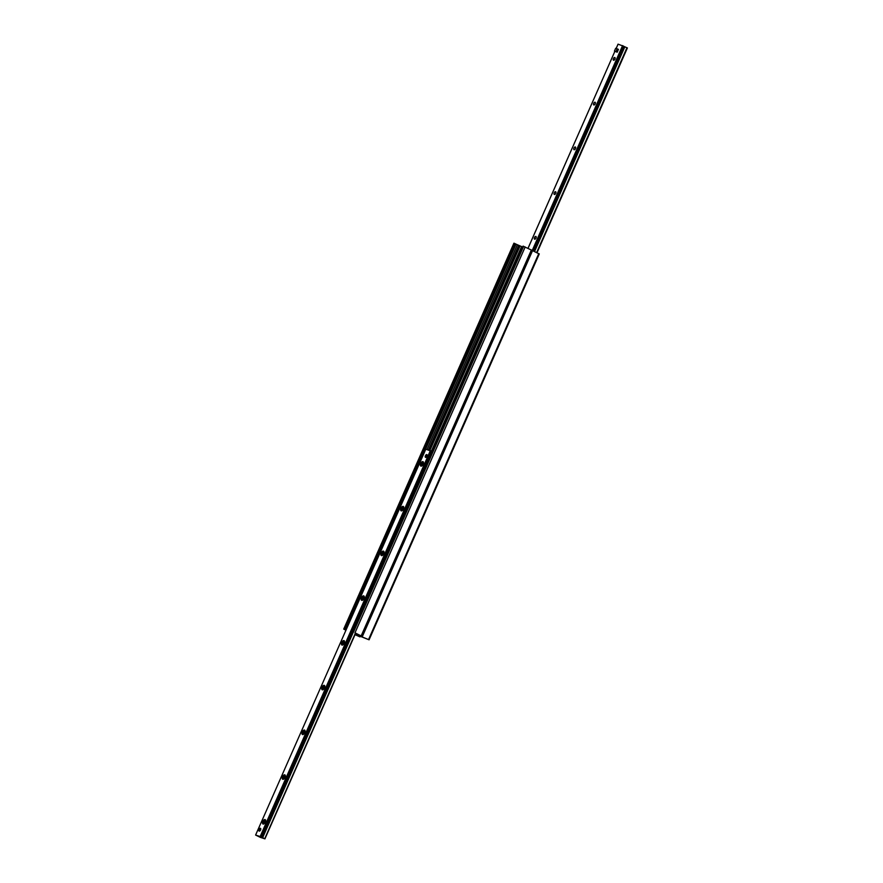 <?xml version="1.0" encoding="UTF-8"?>
<svg xmlns="http://www.w3.org/2000/svg" width="883" height="883" viewBox="0 0 883 883"><rect width="100%" height="100%" fill="white"/><g stroke="black" fill="none" stroke-linecap="round" stroke-linejoin="round"><path stroke-width="1.32" d="M355.385 633.839L358.321 634.756L354.977 632.846L361.5 636.069L355.275 634.082L369.083 639.8L355.176 634.314M531.687 250.198L539.094 253.874M355.098 634.48L359.922 636.864L355.01 634.667M446.312 420.209A3.521 1.843 116.1 0 1 446.268 418.95L447.615 415.915A3.521 1.843 116.1 0 1 448.608 414.999M431.897 451.544L446.39 418.785M447.56 416.125L466.114 374.039M466.047 375.463A3.521 1.843 116.1 0 1 466.003 374.215L467.339 371.169A3.521 1.843 116.1 0 1 468.343 370.253M467.284 371.39L485.849 329.304M485.771 330.728A3.521 1.843 116.1 0 1 485.738 329.469L487.074 326.434A3.521 1.843 116.1 0 1 488.078 325.518M487.019 326.644L505.584 284.558M522.692 247.03L514.061 243.322M505.506 285.982A3.521 1.843 116.1 0 1 505.462 284.734L518.961 254.138M520.352 250.982L522.173 246.854M506.754 281.909L506.809 281.688A3.521 1.843 116.1 0 1 507.802 280.772M431.677 451.356L518.807 253.785M519.966 251.158L521.908 246.776M361.401 635.992L531.698 250.176L523.155 246.191M346.004 630.12L343.719 629.093L345.948 630.23M425.584 457.394A1.534 0.806 116.1 0 1 425.529 457.372A1.534 0.806 116.1 0 1 425.463 455.694A1.534 0.806 116.1 0 1 426.82 454.602A1.534 0.806 116.1 0 1 426.875 454.624A1.534 0.806 116.1 0 1 426.942 456.301A1.534 0.806 116.1 0 1 425.584 457.394M259.183 831.091A1.534 0.806 116.1 0 1 259.127 831.069A1.534 0.806 116.1 0 1 259.061 829.391A1.534 0.806 116.1 0 1 260.419 828.298A1.534 0.806 116.1 0 1 260.474 828.32A1.534 0.806 116.1 0 1 260.551 829.998A1.534 0.806 116.1 0 1 259.183 831.091M265.055 819.567A2.45 1.28 116.1 0 1 265.628 820.417A2.45 1.28 116.1 0 1 263.929 823.894A2.45 1.28 116.1 0 1 262.615 822.073A2.45 1.28 116.1 0 1 265.055 819.567M265.64 820.969A1.501 0.784 -63.9 0 0 265.452 820.804A1.501 0.784 -63.9 0 0 265.397 820.782A1.501 0.784 -63.9 0 0 264.061 821.863A1.501 0.784 -63.9 0 0 264.127 823.508A1.501 0.784 -63.9 0 0 264.194 823.541A1.501 0.784 -63.9 0 0 264.37 823.552M284.79 774.832A2.45 1.28 116.1 0 1 285.364 775.671A2.45 1.28 116.1 0 1 283.664 779.148A2.45 1.28 116.1 0 1 282.339 777.338A2.45 1.28 116.1 0 1 284.79 774.832M285.364 776.234A1.501 0.784 -63.9 0 0 285.187 776.069A1.501 0.784 -63.9 0 0 285.132 776.047A1.501 0.784 -63.9 0 0 283.796 777.128A1.501 0.784 -63.9 0 0 283.862 778.773A1.501 0.784 -63.9 0 0 283.918 778.795A1.501 0.784 -63.9 0 0 284.105 778.817M304.525 730.086A2.45 1.28 116.1 0 1 305.099 730.936A2.45 1.28 116.1 0 1 303.388 734.413A2.45 1.28 116.1 0 1 302.074 732.592A2.45 1.28 116.1 0 1 304.525 730.086M305.099 731.488A1.501 0.784 -63.9 0 0 304.922 731.323A1.501 0.784 -63.9 0 0 304.867 731.301A1.501 0.784 -63.9 0 0 303.531 732.382A1.501 0.784 -63.9 0 0 303.597 734.027A1.501 0.784 -63.9 0 0 303.653 734.06A1.501 0.784 -63.9 0 0 303.84 734.071M324.26 685.351A2.45 1.28 116.1 0 1 324.823 686.19A2.45 1.28 116.1 0 1 323.123 689.667A2.45 1.28 116.1 0 1 321.809 687.857A2.45 1.28 116.1 0 1 324.26 685.351M324.834 686.753A1.501 0.784 -63.9 0 0 324.657 686.588A1.501 0.784 -63.9 0 0 324.602 686.566A1.501 0.784 -63.9 0 0 323.266 687.647A1.501 0.784 -63.9 0 0 323.333 689.292A1.501 0.784 -63.9 0 0 323.388 689.314A1.501 0.784 -63.9 0 0 323.564 689.336M343.995 640.605A2.45 1.28 116.1 0 1 344.558 641.455A2.45 1.28 116.1 0 1 342.858 644.932A2.45 1.28 116.1 0 1 341.544 643.111A2.45 1.28 116.1 0 1 343.995 640.605M344.569 642.007A1.501 0.784 -63.9 0 0 344.392 641.842A1.501 0.784 -63.9 0 0 344.337 641.82A1.501 0.784 -63.9 0 0 342.99 642.901A1.501 0.784 -63.9 0 0 343.068 644.546A1.501 0.784 -63.9 0 0 343.123 644.579A1.501 0.784 -63.9 0 0 343.299 644.59M363.719 595.87A2.45 1.28 116.1 0 1 364.293 596.709A2.45 1.28 116.1 0 1 362.593 600.186A2.45 1.28 116.1 0 1 361.279 598.376A2.45 1.28 116.1 0 1 363.719 595.87M364.304 597.272A1.501 0.784 -63.9 0 0 364.116 597.107A1.501 0.784 -63.9 0 0 364.061 597.085A1.501 0.784 -63.9 0 0 362.725 598.166A1.501 0.784 -63.9 0 0 362.792 599.811A1.501 0.784 -63.9 0 0 362.858 599.833A1.501 0.784 -63.9 0 0 363.034 599.855M383.454 551.124A2.45 1.28 116.1 0 1 384.028 551.974A2.45 1.28 116.1 0 1 382.328 555.451A2.45 1.28 116.1 0 1 381.003 553.63A2.45 1.28 116.1 0 1 383.454 551.124M384.028 552.526A1.501 0.784 -63.9 0 0 383.851 552.361A1.501 0.784 -63.9 0 0 383.796 552.339A1.501 0.784 -63.9 0 0 382.46 553.42A1.501 0.784 -63.9 0 0 382.527 555.076A1.501 0.784 -63.9 0 0 382.582 555.098A1.501 0.784 -63.9 0 0 382.769 555.109M403.189 506.389A2.45 1.28 116.1 0 1 403.763 507.228A2.45 1.28 116.1 0 1 402.052 510.705A2.45 1.28 116.1 0 1 400.739 508.895A2.45 1.28 116.1 0 1 403.189 506.389M403.763 507.791A1.501 0.784 -63.9 0 0 403.586 507.626A1.501 0.784 -63.9 0 0 403.531 507.604A1.501 0.784 -63.9 0 0 402.195 508.685A1.501 0.784 -63.9 0 0 402.262 510.33A1.501 0.784 -63.9 0 0 402.317 510.352A1.501 0.784 -63.9 0 0 402.505 510.374M422.924 461.643A2.45 1.28 116.1 0 1 423.487 462.493A2.45 1.28 116.1 0 1 421.787 465.97A2.45 1.28 116.1 0 1 420.474 464.149A2.45 1.28 116.1 0 1 422.924 461.643M423.498 463.045A1.501 0.784 -63.9 0 0 423.321 462.88A1.501 0.784 -63.9 0 0 423.266 462.858A1.501 0.784 -63.9 0 0 421.931 463.939A1.501 0.784 -63.9 0 0 421.997 465.595A1.501 0.784 -63.9 0 0 422.052 465.617A1.501 0.784 -63.9 0 0 422.229 465.628M260.408 837.393L255.606 835.053L260.474 836.643L264.955 838.85L260.408 837.393M425.805 449.171L255.606 835.053L425.805 449.171L431.721 451.423M431.743 451.478L432.394 451.765M617.206 52.174L614.447 51.093L615.683 48.289L618.442 49.382L617.206 52.174L616.433 51.931A1.534 0.806 116.1 0 1 616.378 51.909M534.634 239.205A1.501 0.784 116.1 0 1 534.579 239.183A1.501 0.784 116.1 0 1 534.535 237.483A1.501 0.784 116.1 0 1 535.904 236.478A1.501 0.784 116.1 0 1 535.97 238.123A1.501 0.784 116.1 0 1 534.634 239.205M554.358 194.459A1.501 0.784 116.1 0 1 554.303 194.437A1.501 0.784 116.1 0 1 554.259 192.737A1.501 0.784 116.1 0 1 555.628 191.732A1.501 0.784 116.1 0 1 555.705 193.377A1.501 0.784 116.1 0 1 554.358 194.459M574.093 149.724A1.501 0.784 116.1 0 1 574.038 149.702A1.501 0.784 116.1 0 1 573.994 148.002A1.501 0.784 116.1 0 1 575.363 146.997A1.501 0.784 116.1 0 1 575.429 148.642A1.501 0.784 116.1 0 1 574.093 149.724M593.829 104.978A1.501 0.784 116.1 0 1 593.773 104.956A1.501 0.784 116.1 0 1 593.729 103.256A1.501 0.784 116.1 0 1 595.098 102.251A1.501 0.784 116.1 0 1 595.164 103.896A1.501 0.784 116.1 0 1 593.829 104.978M613.564 60.243A1.501 0.784 116.1 0 1 613.508 60.221A1.501 0.784 116.1 0 1 613.464 58.521A1.501 0.784 116.1 0 1 614.833 57.516A1.501 0.784 116.1 0 1 614.899 59.161A1.501 0.784 116.1 0 1 613.564 60.243M618.078 44.161L616.179 48.455L618.045 44.15L623.806 46.313L533.475 251.015M623.784 46.358L627.394 47.947L537.019 252.748L627.394 47.947M346.279 629.027L346.015 628.078L425.297 450.33M425.385 450.12L424.734 450.584M346.566 628.817L346.401 628.199M352.913 631.157L352.648 630.208L353.211 631.301M352.262 630.087L430.606 452.471L431.842 452.195L430.606 452.471M261.534 837.283L352.516 630.992L353.178 631.356M352.648 630.208L430.992 452.593M424.348 450.462L346.015 628.078M616.433 51.931L614.447 51.093M617.217 48.786L615.981 51.578M425.882 457.394A1.413 0.74 116.1 0 1 425.518 456.897A1.413 0.74 116.1 0 1 426.5 454.9A1.413 0.74 116.1 0 1 426.986 454.811A1.413 0.74 116.1 0 1 427.107 454.888M259.481 831.091A1.413 0.74 116.1 0 1 259.116 830.594A1.413 0.74 116.1 0 1 260.099 828.596A1.413 0.74 116.1 0 1 260.584 828.508A1.413 0.74 116.1 0 1 260.717 828.585M519.458 254.359A1.832 0.96 116.1 0 1 519.226 254.337A1.832 0.96 116.1 0 1 519.16 254.304A1.832 0.96 116.1 0 1 519.105 252.24A1.832 0.96 116.1 0 1 520.771 251.004A1.832 0.96 116.1 0 1 520.893 251.092M532.581 250.584L362.383 636.466M538.773 253.609L368.575 639.502M358.332 635.341L358.045 636.003M359.69 635.771L359.337 636.566M360.22 635.948L359.845 636.809M361.169 635.87L531.367 249.988M354.977 632.846L525.175 246.953M353.432 632.184L523.619 246.302M352.979 632.04L523.178 246.158M431.379 451.169L518.906 252.715M519.215 252.019L521.577 246.666M429.855 450.462L520.021 246.015M428.785 450.12L519.016 245.518M428.443 450.01L518.696 245.375M427.041 449.568L517.361 244.79M345.816 630.02L346.268 628.994M425.187 450.076L516.014 244.127M345.341 629.711L346.026 628.144M424.414 450.429L515.54 243.829M344.348 629.27L514.546 243.388M343.906 629.126L514.094 243.244M430.363 450.628L260.165 836.51M430.672 450.76L260.474 836.643M430.86 450.849L260.662 836.742M430.948 450.893L260.75 836.786M431.732 451.39L431.423 452.096M352.924 632.062L262.24 837.658M353.277 632.239L262.604 837.801M355.385 633.177L264.723 838.729M355.595 633.277L264.933 838.828L355.628 633.288M622.99 45.784L532.648 250.617M622.592 45.607L532.261 250.43M624.491 46.667L534.193 251.368M624.844 46.81L534.546 251.545M626.974 47.737L536.632 252.56M627.096 47.792L536.754 252.626M627.283 47.881L536.941 252.715M527.99 248.333L614.888 51.302L528.023 248.344M539.281 253.907L369.083 639.8M360.308 635.97L359.922 636.864M361.5 636.069L531.698 250.176M352.891 632.029L523.078 246.136M343.719 629.093L513.917 243.2M431.765 451.423L431.478 452.074M352.538 631.036L261.567 837.305M623.806 46.313L533.509 251.037"/></g></svg>
